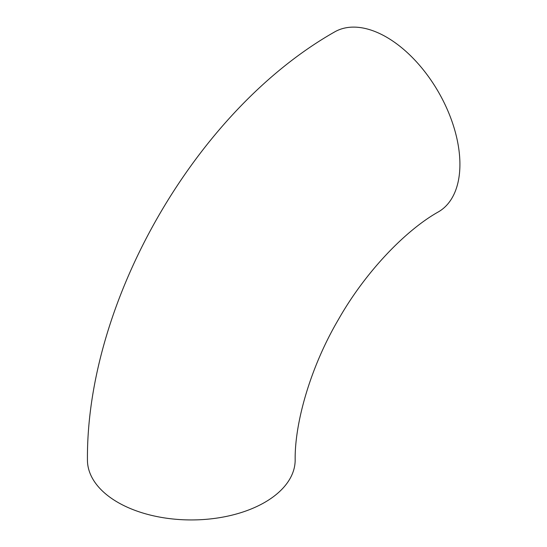 <?xml version="1.0" encoding="UTF-8"?>
<svg xmlns="http://www.w3.org/2000/svg" width="547" height="547" viewBox="0 0 547 547"><rect width="100%" height="100%" fill="white"/><g stroke="black" fill="none" stroke-linecap="round" stroke-linejoin="round"><path stroke-width="0.82" d="M386.476 37.121A103.862 59.965 -120 0 0 334.545 31.979C196.127 110.542 86.269 300.816 87.438 459.972A103.862 59.965 180 0 0 117.858 502.378A103.862 59.965 180 0 0 231.046 515.377A103.862 59.965 180 0 0 295.168 459.972C294.628 423.508 310.081 367.721 338.367 319.626C365.881 271.011 406.524 229.658 438.407 211.874A103.862 59.965 -120 0 0 454.325 128.648A103.862 59.965 -120 0 0 386.476 37.121"/></g></svg>
